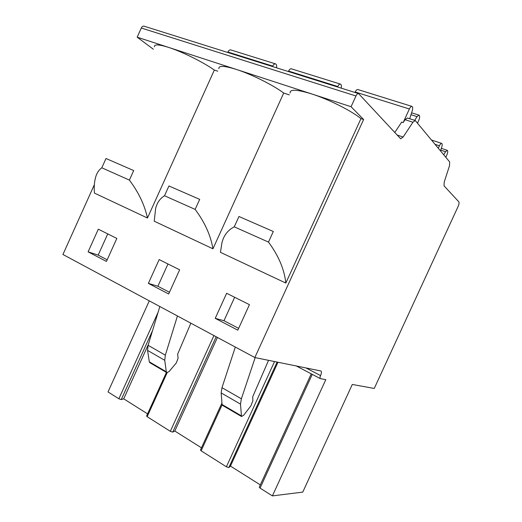 <?xml version="1.0" encoding="UTF-8"?>
<svg xmlns="http://www.w3.org/2000/svg" width="522" height="522" viewBox="0 0 522 522"><rect width="100%" height="100%" fill="white"/><g stroke="black" fill="none" stroke-linecap="round" stroke-linejoin="round"><path stroke-width="0.78" d="M153.324 49.225L137.182 37.186L141.305 28.018C142.043 26.563 142.956 25.943 144.052 26.165L358.568 93.595L400.674 138.793L403.134 137.038L412.928 122.226L415.264 120.53L449.683 161.95L449.488 165.8L444.202 182.113L444.033 185.832L458.818 201.818C459.295 202.667 459.053 204.239 458.081 206.529L374.254 388.446L352.291 384.46L302.76 492.109L272.406 495.9L325.8 379.644L320.338 378.633C319.816 378.209 319.895 377.197 320.573 375.592C321.591 373.171 321.702 371.638 320.906 370.985L254.84 357.544L363.619 119.505L351.065 106.736L355.971 95.983C356.826 94.26 357.687 93.464 358.568 93.595M254.84 357.544L62.934 254.488L94.358 184.671M147.576 413.861L123.701 398.821L121.254 399.584L118.859 398.782L108.021 391.924L149.292 300.868M167.138 372.734L147.158 416.68L146.604 416.008L166.42 372.421M147.158 416.68L170.316 431.322L172.736 432.112L174.811 431.022L201.472 447.817M222.118 404.857L201.127 450.812L200.468 450.016L221.941 402.991M201.127 450.812L226.391 466.792L228.825 467.575L230.463 466.081L260.315 484.886M312.254 374.372L260.073 488.103L259.277 487.15L311.262 373.85M260.073 488.103L272.406 495.9M230.463 466.081L277.985 362.248M174.811 431.022L217.439 337.46M123.701 398.821L148.307 344.598M220.46 252.341L285.828 283.068C284.346 269.352 278.565 255.695 268.484 242.091L273.313 231.494L238.959 216.506L234.261 226.835C227.696 230.209 223.56 235.676 221.843 243.239L220.46 252.341M363.619 119.505L360.956 118.624L285.828 283.068M94.43 193.088L147.458 218.02C144.64 205.002 138.617 192.364 129.397 180.097L133.691 170.577L105.999 158.499L101.81 167.797C98.658 170.126 96.563 173.415 95.519 177.656C94.325 182.067 93.96 187.209 94.43 193.088M217.752 71.188L214.346 70.059L147.458 218.02M154.225 221.197L212.943 248.805C210.712 235.435 204.781 222.307 195.15 209.407L199.691 199.378L168.939 185.962L164.515 195.75C159.934 198.588 156.972 202.856 155.621 208.565L154.225 221.197M289.292 94.887L283.714 93.04L212.943 248.805M98.319 229.197L88.101 251.852L106.436 261.444L116.824 238.437L98.319 229.197M159.158 259.578L148.372 283.381L168.671 293.997L179.646 269.802L159.158 259.578M226.639 293.273L215.221 318.348L237.81 330.172L249.444 304.659L226.639 293.273M360.956 118.624C351.423 110.788 328.775 99.389 311.797 93.967C296.809 89.36 289.586 89.06 290.121 93.066M234.261 226.835L268.484 242.091M238.959 216.506L273.313 231.494M137.182 37.186L168.606 47.404C158.805 44.337 154.081 44.129 154.427 46.784M214.346 70.059C203.208 62.177 182.185 51.73 168.606 47.404L236.309 69.419C224.251 65.674 218.437 65.439 218.875 68.702M283.714 93.04C273.26 85.151 251.447 74.248 236.309 69.419L351.065 106.736M101.81 167.797L129.397 180.097M105.999 158.499L133.691 170.577M227.722 52.468L227.918 52.03C228.721 50.425 229.654 49.714 230.711 49.91L275.531 63.88C276.575 64.389 276.901 65.694 276.497 67.801M272.569 66.562L272.771 66.111C273.6 64.447 274.52 63.704 275.531 63.88M288.379 71.534L288.588 71.077C289.423 69.393 290.336 68.636 291.328 68.806L340.474 84.12C341.427 84.61 341.656 85.941 341.166 88.127M337.571 86.998L337.786 86.528C338.647 84.779 339.548 83.977 340.474 84.12M354.947 92.459L355.169 91.983C356.037 90.215 356.931 89.399 357.838 89.536L411.975 106.41C412.83 106.906 412.922 108.348 412.249 110.736L409.679 118.742M443.72 154.74L445.553 151.745L447.263 150.329C447.993 150.943 447.863 152.476 446.871 154.923L445.801 157.259M438.317 148.202L439.42 145.801C440.242 144.118 440.999 143.315 441.69 143.393C442.343 143.798 442.369 145.025 441.749 147.06L440.483 150.832M414.683 120.341L417.026 116.621L418.983 115.127C419.936 115.871 419.858 117.652 418.742 120.471L417.541 123.081M415.264 120.53L407.428 118.018L405.079 119.695L403.16 122.572L409.378 109C410.279 107.167 411.147 106.299 411.975 106.41M394.736 132.529L401.686 122.096L403.16 122.572M164.515 195.75L195.15 209.407M168.939 185.962L199.691 199.378M107.734 233.902L98.169 255.114L107.173 259.806M88.101 251.852L98.169 255.114M167.973 263.975L157.879 286.245L169.448 292.281M148.372 283.381L157.879 286.245M234.659 297.272L223.984 320.717L238.639 328.358M215.221 318.348L223.984 320.717M268.543 360.33L252.7 396.785L252.863 400.772L250.899 405.822L243.643 415.271L241.51 416.51L240.485 404.1L241.373 398.801L255.167 357.609M241.51 416.51L222.463 405.333L222.052 404.511L221.171 392.935L221.98 387.676L235.311 347.058M190.869 323.19L177.63 354.19L178.1 358.131L176.312 362.94L169.03 371.599L166.772 372.63L166.29 371.794L164.743 360.31L165.33 355.175L177.434 315.98M166.772 372.63L149.807 362.673L149.312 361.831L147.576 350.386L148.098 345.29L159.836 306.525M158.081 312.319L118.859 398.782M213.929 335.574L170.316 431.322M274.546 361.55L226.391 466.792M121.254 399.584L152.535 330.648M228.838 467.562L277.117 362.072L228.825 467.575M172.736 432.112L216.173 336.775M305.964 367.932L320.573 375.592M141.305 28.018L355.971 95.983M227.918 52.03L272.771 66.111M288.588 71.077L337.786 86.528M440.718 150.127L445.553 151.745M435.152 144.379L439.42 145.801M355.169 91.983L409.378 109M405.079 119.695L412.928 122.226M397.007 134.989L403.134 137.038M410.977 114.696L417.026 116.621M241.373 398.801L221.98 387.676M240.485 404.1L221.171 392.935M241.125 415.701L222.052 404.511M148.098 345.29L165.33 355.175M147.576 350.386L164.743 360.31M149.312 361.831L166.29 371.794M320.338 378.633L296.3 365.968M441.69 143.393L431.577 140.059M447.263 150.329L441.318 148.346M418.983 115.127L411.59 112.791"/></g></svg>
